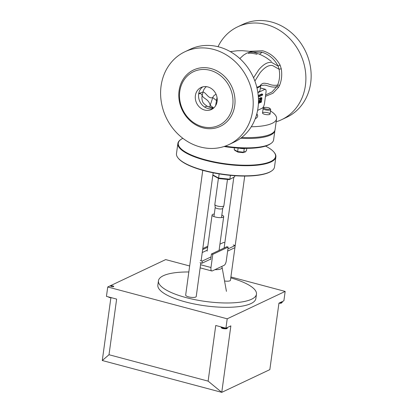 <?xml version="1.0" encoding="UTF-8"?>
<svg xmlns="http://www.w3.org/2000/svg" width="413" height="413" viewBox="0 0 413 413"><rect width="100%" height="100%" fill="white"/><g stroke="black" fill="none" stroke-linecap="round" stroke-linejoin="round"><path stroke-width="0.62" d="M240.624 138.262A44.898 12.808 7.8 0 0 274.893 130.498A44.898 12.808 7.8 0 0 274.913 130.302M274.893 130.498L273.607 139.893A44.898 12.808 -172.2 0 1 271.073 143.394A44.898 12.808 -172.2 0 1 225.116 146.161M224.063 146.517A44.134 12.591 7.8 0 0 270.262 143.951L271.073 143.394M237.924 152.103L234.971 150.471L234.202 149.656L237.64 151.561L237.924 152.103L243.164 152.655L243.753 152.201L237.64 151.561L238.115 148.086M243.164 152.655L246.427 150.936L243.753 152.201L244.248 148.587A6.18 1.766 -172.2 0 1 238.9 148.133M246.783 148.36L246.427 150.936M234.455 147.802L234.202 149.656M245.75 148.355A6.18 1.766 -172.2 0 1 244.248 148.587M263.515 108.144A3.805 1.084 7.8 0 0 263.355 108.232A3.805 1.084 7.8 0 0 263.138 108.531A3.805 1.084 7.8 0 0 265.993 109.992A3.805 1.084 7.8 0 0 270.303 109.951A3.805 1.084 7.8 0 0 270.675 109.564A3.805 1.084 7.8 0 0 270.551 109.218L269.921 108.464A3.046 0.867 -172.2 0 1 266.891 109.187A3.046 0.867 -172.2 0 1 264.165 107.674A3.046 0.867 -172.2 0 1 264.289 107.602A3.046 0.867 -172.2 0 1 267.288 107.488A3.046 0.867 -172.2 0 1 269.921 108.464M227.212 318.81L107.736 286.983L106.446 296.374L116.631 299.089L109.006 354.731L102.279 360.518L221.76 392.35L208.121 381.132L215.746 325.49L225.926 328.206L230.867 325.872L221.76 392.35L269.834 369.63L278.94 303.147L283.881 300.814L285.166 291.423L227.212 318.81L225.926 328.206M102.279 360.518L110.87 297.825M208.121 381.132L109.006 354.731M107.736 286.983L165.69 259.591L189.655 265.977M285.166 291.423L230.903 276.963M212.829 175.298L218.875 178.586L229.282 179.629L234.661 176.8L229.282 179.629M230.402 175.349L229.881 179.175L218.606 178.049L218.875 178.586M219.174 173.899L218.606 178.049L212.876 174.952M234.811 175.716L234.661 176.8M200.826 262.921L196.227 296.519A5.328 1.518 -172.2 0 1 188.643 296.885A5.328 1.518 -172.2 0 1 185.669 295.073L202.757 170.326M244.723 176.067L230.454 280.257A5.328 1.518 -172.2 0 1 229.927 280.804A5.328 1.518 -172.2 0 1 224.553 280.979M188.834 271.971A49.462 14.109 7.8 0 0 158.453 280.763L157.859 285.099A49.462 14.109 7.8 0 0 185.463 301.924A49.462 14.109 7.8 0 0 255.869 298.522L256.463 294.185A49.462 14.109 7.8 0 0 230.779 277.882M158.453 280.763A49.462 14.109 7.8 0 0 186.056 297.592A49.462 14.109 7.8 0 0 256.463 294.185M210.749 259.08L201.978 263.226L202.272 261.057L211.043 256.912M227.914 248.941L235.204 245.498L234.904 247.661L227.615 251.109M235.204 245.498L233.226 244.971M219.922 244.186L223.66 242.421L224.842 242.736M190.455 260.154L190.754 257.975M202.251 252.539L207.259 250.17M202.272 261.057L200.3 260.531M201.978 263.226L200 262.699M215.214 207.285A3.805 1.084 7.8 0 0 215.214 207.372A3.805 1.084 7.8 0 0 217.341 208.58A3.805 1.084 7.8 0 0 222.731 208.405A3.805 1.084 7.8 0 0 222.757 208.317M218.415 178.339L214.832 204.487A4.564 1.301 7.8 0 0 214.832 204.59A4.564 1.301 7.8 0 0 217.377 206.041A4.564 1.301 7.8 0 0 223.851 205.829A4.564 1.301 7.8 0 0 223.877 205.726L227.48 179.448M210.202 259.338L210.692 259.467L211.441 254L226.83 246.726L228.167 247.082L226.272 260.923A3.805 1.461 -75.1 0 1 224.13 265.316L212.349 270.882A4.533 1.745 -75.1 0 1 211.776 270.959A4.533 1.745 -75.1 0 1 210.981 267.505L200.579 264.733M207.806 246.205L202.793 248.569M202.649 249.628L207.662 247.258M211.441 254L212.778 254.356L210.981 267.505M228.167 247.082L212.778 254.356M214.91 269.674A11.079 3.159 7.8 0 0 222.101 267.412A11.079 3.159 7.8 0 0 221.569 266.524L221.58 266.535M214.29 214.032A5.865 1.673 7.8 0 0 212.076 215.013A5.865 1.673 7.8 0 0 215.349 217.011A5.865 1.673 7.8 0 0 223.701 216.608A5.865 1.673 7.8 0 0 221.833 215.065M182.856 138.314A49.085 14.001 7.8 0 0 181.064 139.351L180.662 139.63A49.462 14.109 7.8 0 0 177.869 143.487L176.485 153.605A49.462 14.109 7.8 0 0 178.137 158.071L178.452 158.447A49.085 14.001 7.8 0 0 204.203 170.719A49.085 14.001 7.8 0 0 271.3 171.168L271.702 170.889A49.462 14.109 7.8 0 0 274.495 167.033L275.879 156.914A49.462 14.109 7.8 0 0 274.232 152.449L273.917 152.072A49.085 14.001 7.8 0 0 265.554 146.104M178.137 158.071A49.462 14.109 7.8 0 0 204.084 170.435A49.462 14.109 7.8 0 0 271.702 170.889M177.869 143.487A49.462 14.109 7.8 0 0 205.473 160.316A49.462 14.109 7.8 0 0 275.879 156.914M181.064 139.351A49.085 14.001 7.8 0 0 205.684 159.877A49.085 14.001 7.8 0 0 257.949 164.622A49.085 14.001 7.8 0 0 273.917 152.072M113.585 286.643A1.523 0.434 -172.2 0 1 111.809 286.648A1.523 0.434 -172.2 0 1 110.73 286.044A1.523 0.434 -172.2 0 1 112.29 285.848A1.523 0.434 -172.2 0 1 113.74 286.452A1.523 0.434 -172.2 0 1 113.585 286.643M281.305 302.032A3.046 0.867 7.8 0 0 282.058 301.846A3.046 0.867 7.8 0 0 282.358 301.536L282.26 302.254A3.046 0.867 -172.2 0 1 281.955 302.569A3.046 0.867 -172.2 0 1 279.746 302.77M228.854 144.622L234.119 142.129A51.367 45.1 -115.3 0 0 257.774 91.97A51.367 45.1 -115.3 0 0 218.854 46.917A51.367 45.1 -115.3 0 0 190.223 49.25L184.957 51.744A51.367 45.1 64.7 0 1 213.583 49.405A51.367 45.1 64.7 0 1 252.508 94.463A51.367 45.1 64.7 0 1 228.854 144.622A51.367 45.1 64.7 0 1 223.479 146.698A51.367 45.1 64.7 0 1 164.808 114.447A51.367 45.1 64.7 0 1 184.957 51.744M258.357 97.096L262.539 95.119L262.658 94.226L258.301 96.286M258.233 95.563L261.641 93.957L262.658 94.226M258.481 100.54L259.07 103.24L259.343 103.111L259.937 98.774L259.219 102.295L258.466 99.471M258.43 103.069L259.07 103.24M258.564 99.352L258.915 98.501L259.937 98.774M258.667 98.624L259.684 98.893M259.994 102.326L260.443 102.589L261.336 102.166L261.93 97.829L260.954 98.33L260.407 99.146L259.994 102.326L259.467 102.187L260.025 102.352M261.161 98.671L261.589 98.47L261.135 101.784L260.422 102.083L260.397 99.91L261.161 98.671M259.457 102.259L260.051 102.414M259.452 102.3L260.045 102.46M259.452 102.316L260.082 102.481M259.441 102.357L260.128 102.543M259.441 102.362L260.335 102.6M259.498 98.655L260.913 97.561L261.93 97.829M260.118 97.938L261.135 98.206M260.014 98.026L261.031 98.294M259.937 98.062L260.954 98.33M259.854 98.139L260.871 98.413M259.746 98.268L260.763 98.542M259.663 98.351L260.68 98.619M259.591 98.464L260.613 98.733M259.901 99.012L260.407 99.146M259.875 99.223L260.329 99.342M259.839 99.461L260.262 99.574M259.813 99.662L260.2 99.765M259.782 99.889L260.149 99.982M259.751 100.127L260.082 100.214M259.715 100.38L260.045 100.473M259.684 100.607L259.999 100.695M259.648 100.865L259.963 100.948M259.622 101.061L259.953 101.149M259.591 101.273L259.927 101.366M259.565 101.459L259.932 101.557M259.54 101.66L259.927 101.763M259.514 101.846L259.932 101.954M259.493 101.985L259.947 102.109M259.483 102.073L259.989 102.207M260.2 101.536L261.135 101.784M260.634 85.801L260.082 90.013A24.734 7.057 -172.2 0 1 257.846 92.435M257.593 110.379L262.622 107.963L263.757 106.27L264.465 103.751L266.122 91.283L265.895 89.76L265.11 89.254L257.882 92.672M265.11 89.254L260.36 87.99M265.234 89.275L260.36 87.979M265.291 89.249L260.366 87.938M265.363 89.254L260.371 87.923M270.484 110.963A44.96 12.829 -172.2 0 1 270.556 111.009A44.96 12.829 -172.2 0 1 276.56 118.768L275.079 129.61A44.96 12.829 -172.2 0 1 241.708 137.436M263.164 107.328A44.96 12.829 -172.2 0 1 264.098 107.716M276.56 118.768A44.96 12.829 -172.2 0 1 251.269 126.755M264 114.107A3.805 1.084 7.8 0 0 267.898 114.721A3.805 1.084 7.8 0 0 270.066 114.045A3.805 1.084 7.8 0 0 267.939 112.749A3.805 1.084 7.8 0 0 262.523 113.012A3.805 1.084 7.8 0 0 264 114.107M202.385 126.672A29.679 26.06 -115.3 0 0 232.72 105.547A29.679 26.06 -115.3 0 0 210.103 70.313A29.679 26.06 -115.3 0 0 179.769 91.438A29.679 26.06 -115.3 0 0 202.385 126.672M195.385 95.599A12.173 10.692 64.7 0 1 201.043 87.484A12.173 10.692 64.7 0 1 215.911 93.927A12.173 10.692 64.7 0 1 211.446 109.502A12.173 10.692 64.7 0 1 199.949 107.519A12.173 10.692 64.7 0 1 195.385 95.599M276.147 121.804A51.367 45.1 -115.3 0 0 281.537 119.724L286.803 117.23A51.367 45.1 -115.3 0 0 310.457 67.071A51.367 45.1 -115.3 0 0 271.537 22.018A51.367 45.1 -115.3 0 0 242.906 24.352L237.635 26.84A51.367 45.1 -115.3 0 0 218.023 46.705M252.668 52.023L262.121 52.239C269.085 54.485 274.408 59.1 278.088 66.08L279.105 69.265C280.133 74.913 279.622 80.199 277.577 85.124L276.736 86.73L271.986 91.954L265.673 94.959M271.398 61.423L266.948 58.197C262.766 55.476 258.347 53.504 253.696 52.281L250.366 52.172L246.948 53.055L243.624 55.074L239.808 58.558M260.51 85.914L259.901 86.472L259.844 86.172L256.824 87.288M265.476 96.358L272.916 93.255L278.548 87.344A1.523 0.64 32.7 0 0 276.736 86.73C271.424 88.15 266.669 84.804 264.124 85.14L260.737 85.661M281.537 119.724A51.367 45.1 -115.3 0 0 287.815 36.7A51.367 45.1 -115.3 0 0 266.266 24.506A51.367 45.1 -115.3 0 0 237.635 26.84M278.548 87.344L279.513 85.543C281.645 80.318 282.229 74.727 281.263 68.77L280.086 65.053L278.088 66.08L271.769 62.508C267.83 61.785 263.509 64.185 258.806 69.709L253.556 77.752M279.513 85.543A1.523 0.578 23.6 0 0 277.577 85.124C273.912 85.599 270.649 85.109 267.779 83.653C265.709 83.849 262.844 81.511 259.844 86.172M215.612 105.697L217.037 97.509M202.752 86.869A12.173 10.692 -115.3 0 0 201.441 88.031A12.173 10.692 -115.3 0 0 198.736 93.503A12.173 10.692 -115.3 0 0 198.648 94.056A12.173 10.692 -115.3 0 0 198.638 94.149A12.173 10.692 -115.3 0 0 204.688 107.075A12.173 10.692 -115.3 0 0 211.317 108.841A12.173 10.692 -115.3 0 0 213.005 108.573M202.458 101.139A9.132 8.389 90.8 0 1 202.447 101.102A9.132 8.389 90.8 0 1 201.983 99.001A9.132 8.389 90.8 0 1 202.169 95.749L203.026 91.975A9.132 8.389 90.8 0 1 206.392 86.653M213.165 108.118A76.095 69.926 90.8 0 1 207.935 106.683C207.264 106.089 206.185 106.224 204.688 107.075M209.974 107.215A4.564 4.156 128.4 0 1 210.196 105.258L212.778 97.576A4.564 4.156 128.4 0 1 216.123 94.401M229.452 82.476A31.202 27.392 64.7 0 1 217.305 127.545A31.202 27.392 64.7 0 1 178.968 98.686A31.202 27.392 64.7 0 1 210.96 68.553A31.202 27.392 64.7 0 1 229.452 82.476M227.222 327.834A3.046 0.867 -172.2 0 1 226.923 328.144A3.046 0.867 -172.2 0 1 223.474 328.175A3.046 0.867 -172.2 0 1 221.187 327.008C220.929 327.586 221.497 328.113 222.886 328.583C226.205 329.016 227.651 328.763 227.222 327.834L227.258 327.576M255.244 118.748A25.874 7.382 7.8 0 0 256.814 113.88M262.121 52.239L259.493 54.258M257.072 54.268L257.015 54.253C252.751 53.308 249.85 52.993 248.316 53.308M259.901 86.472A24.734 7.057 -172.2 0 1 256.994 88.005M281.263 68.77L279.105 69.265L272.575 65.543C268.729 64.851 264.521 67.319 259.953 72.946L254.888 81.02M256.824 113.818L256.669 114.943A24.734 7.057 -172.2 0 1 256.184 116.032M280.086 65.053C275.972 57.727 270.164 52.967 262.673 50.763L249.163 51.32M198.736 93.503L203.026 91.975C206.448 92.858 208.431 99.197 212.778 97.576L216.335 100.405M198.638 94.149C200.186 92.971 201.363 93.503 202.169 95.749C203.96 98.97 208.611 99.115 210.196 105.258L213.681 108.025M202.447 101.102C202.628 102.589 204.337 104.365 207.563 106.446L213.635 108.067M211.317 108.841L213.604 108.067M245.012 152.361L245.1 151.741M264.165 107.674L263.355 108.232M270.066 114.045L270.675 109.564M262.523 113.012L263.138 108.531M201.126 260.753L213.17 172.804M224.12 248.012L233.794 177.373M221.487 217.589L222.752 208.364M213.944 216.557L215.209 207.331M222.731 208.405L223.851 205.829M215.214 207.372L214.832 204.59M200.15 267.861L211.776 270.959M222.101 267.412L226.432 291.361M219.071 250.397L223.701 216.608M207.13 251.145L212.076 215.013M112.042 297.866L109.522 297.561L108.108 296.818M282.26 302.254L281.16 303.219L278.93 303.225M260.293 86.276L260.944 85.486M230.278 51.62L237.398 50.747L242.24 50.685L248.383 51.202L253.696 52.281M207.574 106.435L212.824 107.994"/></g></svg>
